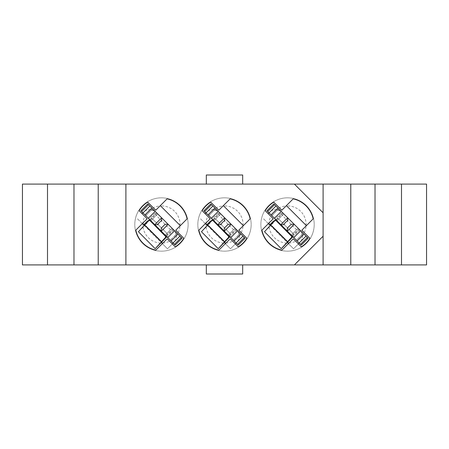 <?xml version="1.0" encoding="UTF-8"?>
<svg xmlns="http://www.w3.org/2000/svg" width="449" height="449" viewBox="0 0 449 449"><rect width="100%" height="100%" fill="white"/><g stroke="black" fill="none" stroke-linecap="round" stroke-linejoin="round"><path stroke-width="0.34" stroke-dasharray="2.25 1.68" d="M287.54 197.829A26.671 26.671 0 0 0 260.869 224.5A26.671 26.671 0 0 0 287.54 251.171A26.671 26.671 0 0 0 314.21 224.5A26.671 26.671 0 0 0 287.54 197.829A26.671 26.671 0 0 0 260.869 224.5A26.671 26.671 0 0 0 287.54 251.171A26.671 26.671 0 0 0 314.21 224.5A26.671 26.671 0 0 0 287.54 197.829M268.682 223.355L268.968 223.647A18.589 18.589 0 0 0 288.393 243.072L288.685 243.358L293.253 238.789L301.324 246.86A26.267 26.267 0 0 0 309.9 238.284L301.829 230.214L306.398 225.645L286.395 205.642L286.069 205.968A18.589 18.589 0 0 0 279.401 207.786L273.755 202.14A26.267 26.267 0 0 0 265.179 210.716L270.826 216.362A18.589 18.589 0 0 0 269.007 223.03L261.89 230.152A26.267 26.267 0 0 0 281.888 250.149L288.685 243.358M306.111 225.353A18.589 18.589 0 0 0 286.687 205.928M224.5 197.829A26.671 26.671 0 0 0 197.829 224.5A26.671 26.671 0 0 0 224.5 251.171A26.671 26.671 0 0 0 251.171 224.5A26.671 26.671 0 0 0 224.5 197.829A26.671 26.671 0 0 0 197.829 224.5A26.671 26.671 0 0 0 224.5 251.171A26.671 26.671 0 0 0 251.171 224.5A26.671 26.671 0 0 0 224.5 197.829M205.642 223.355L205.928 223.647A18.589 18.589 0 0 0 225.353 243.072L225.645 243.358L230.214 238.789L238.284 246.86A26.267 26.267 0 0 0 246.86 238.284L238.789 230.214L243.358 225.645L223.355 205.642L223.03 205.968A18.589 18.589 0 0 0 216.362 207.786L210.716 202.14A26.267 26.267 0 0 0 202.14 210.716L207.786 216.362A18.589 18.589 0 0 0 205.968 223.03L198.851 230.152A26.267 26.267 0 0 0 218.848 250.149L225.645 243.358M243.072 225.353A18.589 18.589 0 0 0 223.647 205.928M161.46 197.829A26.671 26.671 0 0 0 134.79 224.5A26.671 26.671 0 0 0 161.46 251.171A26.671 26.671 0 0 0 188.131 224.5A26.671 26.671 0 0 0 161.46 197.829A26.671 26.671 0 0 0 134.79 224.5A26.671 26.671 0 0 0 161.46 251.171A26.671 26.671 0 0 0 188.131 224.5A26.671 26.671 0 0 0 161.46 197.829M142.602 223.355L142.889 223.647A18.589 18.589 0 0 0 162.314 243.072L162.605 243.358L167.174 238.789L175.245 246.86A26.267 26.267 0 0 0 183.821 238.284L175.75 230.214L180.318 225.645L160.315 205.642L159.99 205.968A18.589 18.589 0 0 0 153.322 207.786L147.676 202.14A26.267 26.267 0 0 0 139.1 210.716L144.746 216.362A18.589 18.589 0 0 0 142.928 223.03L135.811 230.152A26.267 26.267 0 0 0 155.809 250.149L162.605 243.358M180.032 225.353A18.589 18.589 0 0 0 160.607 205.928M323.1 264.91L323.1 184.09L426.55 184.09L426.55 264.91L323.1 264.91L323.1 184.09L125.9 184.09L125.9 264.91L125.9 184.09L125.9 264.91L323.1 264.91L323.1 184.09M206.316 174.998L206.316 184.09L242.684 184.09L242.684 174.998L206.316 174.998M242.684 264.91L206.316 264.91L242.684 264.91L242.684 274.002L206.316 274.002L206.316 264.91M125.9 184.09L22.45 184.09L22.45 264.91L125.9 264.91M287.674 242.353L270.545 225.218M268.968 223.647L288.393 243.072M224.635 242.353L207.505 225.218M205.928 223.647L225.353 243.072M161.595 242.353L144.466 225.218M142.889 223.647L162.314 243.072M323.1 212.781L294.409 184.09M294.409 264.91L323.1 236.219M270.826 216.362L273.25 218.786L269.007 223.03M286.069 205.968L281.826 210.211L279.401 207.786M306.398 225.645L313.189 218.848A26.267 26.267 0 0 0 293.191 198.851L286.395 205.642M207.786 216.362L210.211 218.786L205.968 223.03M223.03 205.968L218.786 210.211L216.362 207.786M243.358 225.645L250.149 218.848A26.267 26.267 0 0 0 230.152 198.851L223.355 205.642M144.746 216.362L147.171 218.786L142.928 223.03M159.99 205.968L155.747 210.211L153.322 207.786M180.318 225.645L187.11 218.848A26.267 26.267 0 0 0 167.112 198.851L160.315 205.642M242.684 184.09L206.316 184.09M162.931 243.032A18.589 18.589 0 0 0 169.599 241.214M178.174 232.638A18.589 18.589 0 0 0 179.993 225.97M225.97 243.032A18.589 18.589 0 0 0 232.638 241.214M241.214 232.638A18.589 18.589 0 0 0 243.032 225.97M289.01 243.032A18.589 18.589 0 0 0 295.678 241.214M304.254 232.638A18.589 18.589 0 0 0 306.072 225.97M73.973 264.91L73.973 184.09M47.504 264.91L47.504 184.09M375.027 264.91L375.027 184.09M154.821 224.719L150.886 220.785L154.821 224.719L157.812 224.719L159.316 222.356L161.679 220.852L161.679 217.86L157.745 213.926L161.679 217.86M170.373 240.271L174.459 244.357L181.317 237.499L177.175 233.357L170.317 240.215L174.459 244.357L170.373 240.271L177.232 233.413M174.42 230.685C174.975 230.865 175.61 232.515 176.334 235.63C175.61 232.515 174.975 230.87 174.42 230.685L167.606 237.499L171.035 240.928L167.606 237.499M165.176 235.074L150.886 220.785L157.745 213.926L147.743 203.925L140.885 210.783L150.886 220.785L157.745 213.926L182.036 238.217L175.177 245.075L165.176 235.074L172.034 228.215L168.1 224.281L172.034 228.215L165.176 235.074L161.242 231.14L165.176 235.074L172.034 228.215M149.175 219.073L145.745 215.643L149.175 219.073L156.033 212.214L148.462 204.643L156.033 212.214A8.89 8.89 0 0 0 143.461 212.214L142.889 212.787M142.03 213.64L143.461 212.214A8.89 8.89 0 0 1 151.582 209.801C154.462 210.901 155.943 211.709 156.033 212.214M148.501 220.655A3.233 3.233 0 0 1 151.605 221.497A3.233 3.233 0 0 0 147.031 221.497L143.601 224.927L137.175 218.5L143.601 224.927L143.888 224.64M151.582 209.801L145.745 215.643L151.605 221.497L141.603 211.501L145.689 215.587L141.603 211.501L148.462 204.643M152.604 208.785L145.745 215.643L141.603 211.501M174.459 244.357L181.317 237.499L174.459 244.357L164.463 234.356L170.317 240.215L176.16 234.378A8.89 8.89 0 0 1 173.746 242.499L173.174 243.072M145.033 214.925L148.462 218.354L145.033 214.925L150.331 209.627C156.796 211.765 156.796 211.765 150.331 209.627C156.796 211.765 156.796 211.765 150.331 209.627L145.033 214.925M156.46 212.641L173.32 229.501L156.46 212.641L151.532 217.989L150 219.892L166.854 236.752L149.601 219.499L150 219.892L144.522 225.718L161.292 242.668M181.317 237.499L177.175 233.357M172.321 243.93L167.46 248.785L161.034 242.359L167.46 248.785L173.746 242.499A8.89 8.89 0 0 0 173.746 229.927C174.257 230.017 175.059 231.499 176.16 234.378M164.463 234.356A3.233 3.233 0 0 1 164.463 238.93L161.034 242.359L164.463 238.93A3.233 3.233 0 0 0 164.463 234.356M168.1 224.281L165.109 224.281L161.242 228.148L161.242 231.14M166.068 235.966L167.977 234.423L151.521 217.989L167.977 234.44L173.32 229.501M150.174 220.072L157.032 213.213M165.889 235.787L172.747 228.928M155.062 214.156L171.703 231.005M138.421 231.746L144.522 225.718M150.886 220.785L157.745 213.926M217.86 224.719L213.926 220.785L217.86 224.719L220.852 224.719L222.356 222.356L224.719 220.852L224.719 217.86L220.785 213.926L224.719 217.86M233.413 240.271L237.499 244.357L244.357 237.499L240.215 233.357L233.357 240.215L237.499 244.357L233.413 240.271L240.271 233.413M237.459 230.685C238.015 230.865 238.649 232.515 239.373 235.63C238.649 232.515 238.015 230.87 237.459 230.685L230.646 237.499L234.075 240.928L230.646 237.499M228.215 235.074L213.926 220.785L220.785 213.926L210.783 203.925L203.925 210.783L213.926 220.785L220.785 213.926L245.075 238.217L238.217 245.075L228.215 235.074L235.074 228.215L231.14 224.281L235.074 228.215L228.215 235.074L224.281 231.14L228.215 235.074L235.074 228.215M212.214 219.073L208.785 215.643L212.214 219.073L219.073 212.214L211.501 204.643L219.073 212.214A8.89 8.89 0 0 0 206.501 212.214L205.928 212.787M205.07 213.64L206.501 212.214A8.89 8.89 0 0 1 214.622 209.801C217.501 210.901 218.983 211.709 219.073 212.214M211.541 220.655A3.233 3.233 0 0 1 214.644 221.497A3.233 3.233 0 0 0 210.07 221.497L206.641 224.927L200.215 218.5L206.641 224.927L206.927 224.64M214.622 209.801L208.785 215.643L214.644 221.497L204.643 211.501L208.729 215.587L204.643 211.501L211.501 204.643M215.643 208.785L208.785 215.643L204.643 211.501M237.499 244.357L244.357 237.499L237.499 244.357L227.503 234.356L233.357 240.215L239.199 234.378A8.89 8.89 0 0 1 236.786 242.499L236.213 243.072M208.072 214.925L211.501 218.354L208.072 214.925L213.37 209.627C219.836 211.765 219.836 211.765 213.37 209.627C219.836 211.765 219.836 211.765 213.37 209.627L208.072 214.925M219.499 212.641L236.359 229.501L219.499 212.641L214.571 217.989L213.039 219.892L229.894 236.752L212.641 219.499L213.039 219.892L207.561 225.718L224.332 242.668M244.357 237.499L240.215 233.357M235.36 243.93L230.5 248.785L224.073 242.359L230.5 248.785L236.786 242.499A8.89 8.89 0 0 0 236.786 229.927C237.297 230.017 238.099 231.499 239.199 234.378M227.503 234.356A3.233 3.233 0 0 1 227.503 238.93L224.073 242.359L227.503 238.93A3.233 3.233 0 0 0 227.503 234.356M231.14 224.281L228.148 224.281L224.281 228.148L224.281 231.14M229.108 235.966L231.016 234.423L214.56 217.989L231.016 234.44L236.359 229.501M213.213 220.072L220.072 213.213M228.928 235.787L235.787 228.928M218.102 214.156L234.743 231.005M201.461 231.746L207.561 225.718M213.926 220.785L220.785 213.926M280.9 224.719L276.966 220.785L280.9 224.719L283.891 224.719L285.396 222.356L287.758 220.852L287.758 217.86L283.824 213.926L287.758 217.86M296.452 240.271L300.538 244.357L307.397 237.499L303.255 233.357L296.396 240.215L292.967 236.786L300.538 244.357L296.452 240.271L303.311 233.413M300.499 230.685C301.055 230.865 301.689 232.515 302.413 235.63C301.689 232.515 301.055 230.87 300.499 230.685L293.685 237.499L297.115 240.928L293.685 237.499M291.255 235.074L276.966 220.785L283.824 213.926L273.823 203.925L266.964 210.783L276.966 220.785L283.824 213.926L308.115 238.217L301.257 245.075L291.255 235.074L298.114 228.215L294.179 224.281L298.114 228.215L291.255 235.074L287.321 231.14L291.255 235.074L298.114 228.215M275.254 219.073L271.825 215.643L275.254 219.073L282.112 212.214L274.541 204.643L282.112 212.214A8.89 8.89 0 0 0 269.54 212.214L268.968 212.787M268.109 213.64L269.54 212.214A8.89 8.89 0 0 1 277.662 209.801C280.541 210.901 282.023 211.709 282.112 212.214M274.58 220.655A3.233 3.233 0 0 1 277.684 221.497A3.233 3.233 0 0 0 273.11 221.497L269.681 224.927L263.254 218.5L269.681 224.927L269.967 224.64M277.662 209.801L271.825 215.643L277.684 221.497L267.683 211.501L271.768 215.587L267.683 211.501L274.541 204.643M278.683 208.785L271.825 215.643L267.683 211.501M300.538 244.357L307.397 237.499L300.538 244.357L290.542 234.356L296.396 240.215L302.239 234.378A8.89 8.89 0 0 1 299.825 242.499L299.253 243.072M271.112 214.925L274.541 218.354L271.112 214.925L276.41 209.627C282.876 211.765 282.876 211.765 276.41 209.627C282.876 211.765 282.876 211.765 276.41 209.627L271.112 214.925M282.539 212.641L299.399 229.501L282.539 212.641L277.611 217.989L276.079 219.892L292.933 236.752L275.68 219.499L276.079 219.892L270.601 225.718L287.371 242.668M307.397 237.499L303.255 233.357M298.4 243.93L293.539 248.785L287.113 242.359L293.539 248.785L299.825 242.499A8.89 8.89 0 0 0 299.825 229.927C300.336 230.017 301.139 231.499 302.239 234.378M290.542 234.356A3.233 3.233 0 0 1 290.542 238.93L287.113 242.359L290.542 238.93A3.233 3.233 0 0 0 290.542 234.356M294.179 224.281L291.188 224.281L287.321 228.148L287.321 231.14M292.147 235.966L294.056 234.423L277.6 217.989L294.056 234.44L299.399 229.501M276.253 220.072L283.111 213.213M291.968 235.787L298.826 228.928M281.141 214.156L297.782 231.005M264.5 231.746L270.601 225.718M287.618 241.697L270.781 224.887M276.966 220.785L283.824 213.926M171.035 240.928L176.334 235.63L171.035 240.928M151.532 217.989L167.977 234.423M161.539 241.697L144.679 224.842M234.075 240.928L239.373 235.63L234.075 240.928M214.571 217.989L231.016 234.423M224.579 241.697L207.719 224.842M297.115 240.928L302.413 235.63L297.115 240.928M277.611 217.989L294.056 234.423M173.746 229.927L166.888 236.786M145.689 215.587L152.548 208.729M148.462 218.354L155.275 211.541M144.707 224.842L161.567 241.697M236.786 229.927L229.927 236.786M208.729 215.587L215.587 208.729M211.501 218.354L218.315 211.541M207.747 224.842L224.607 241.697M299.825 229.927L292.967 236.786M271.768 215.587L278.627 208.729M274.541 218.354L281.355 211.541M270.786 224.842L287.646 241.697"/><path stroke-width="0.67" d="M323.1 212.781L323.1 184.09L125.9 184.09L125.9 264.91L323.1 264.91L323.1 212.781L294.409 184.09M206.316 184.09L206.316 174.998L242.684 174.998L242.684 184.09M125.9 264.91L22.45 264.91L22.45 184.09L125.9 184.09M375.027 264.91L375.027 184.09L401.496 184.09L401.496 264.91L401.496 184.09L426.55 184.09L426.55 264.91L323.1 264.91M288.685 243.358L287.674 242.353M270.545 225.218L268.682 223.355M286.395 205.642L306.398 225.645M225.645 243.358L224.635 242.353M207.505 225.218L205.642 223.355M223.355 205.642L243.358 225.645M162.605 243.358L161.595 242.353M144.466 225.218L142.602 223.355M160.315 205.642L180.318 225.645M301.324 246.86A26.267 26.267 0 0 0 309.9 238.284L301.829 230.214L313.189 218.848A26.267 26.267 0 0 0 293.191 198.851L281.826 210.211L273.755 202.14A26.267 26.267 0 0 0 265.179 210.716L273.25 218.786L261.89 230.152A26.267 26.267 0 0 0 281.888 250.149L293.253 238.789L301.324 246.86M238.284 246.86A26.267 26.267 0 0 0 246.86 238.284L238.789 230.214L250.149 218.848A26.267 26.267 0 0 0 230.152 198.851L218.786 210.211L210.716 202.14A26.267 26.267 0 0 0 202.14 210.716L210.211 218.786L198.851 230.152A26.267 26.267 0 0 0 218.848 250.149L230.214 238.789L238.284 246.86M175.245 246.86A26.267 26.267 0 0 0 183.821 238.284L175.75 230.214L187.11 218.848A26.267 26.267 0 0 0 167.112 198.851L155.747 210.211L147.676 202.14A26.267 26.267 0 0 0 139.1 210.716L147.171 218.786L135.811 230.152A26.267 26.267 0 0 0 155.809 250.149L167.174 238.789L175.245 246.86M375.027 184.09L323.1 184.09M294.409 264.91L323.1 236.219M206.316 264.91L206.316 274.002L242.684 274.002L242.684 264.91M98.219 264.91L98.219 184.09M73.973 264.91L73.973 184.09M47.504 264.91L47.504 184.09M350.781 264.91L350.781 184.09M148.462 204.643L147.743 203.925L140.885 210.783L141.603 211.501L148.462 204.643L155.208 211.389L161.679 217.86L161.679 220.852L159.316 222.356L157.812 224.719L154.821 224.719L167.713 237.611L174.459 244.357L181.317 237.499L182.036 238.217L175.177 245.075L174.459 244.357M161.679 217.86L181.317 237.499M142.889 212.787L142.03 213.64M148.501 220.655A3.233 3.233 0 0 0 147.031 221.497L143.888 224.64M141.603 211.501L154.821 224.719M173.174 243.072L172.321 243.93M161.242 231.14L161.242 228.148L165.109 224.281L168.1 224.281M148.35 218.248L155.208 211.389M167.713 237.611L174.571 230.752M149.601 219.499L138.421 231.746L155.186 248.695L161.567 241.697M166.461 236.359L166.007 236.842L149.253 219.875M166.854 236.752L155.186 248.695M166.007 236.842L161.539 241.697L144.662 224.842M211.501 204.643L210.783 203.925L203.925 210.783L204.643 211.501L211.501 204.643L212.888 206.029L224.719 217.86L224.719 220.852L222.356 222.356L220.852 224.719L217.86 224.719L236.112 242.971L237.499 244.357L244.357 237.499L245.075 238.217L238.217 245.075L237.499 244.357M224.719 217.86L244.357 237.499M205.928 212.787L205.07 213.64M211.541 220.655A3.233 3.233 0 0 0 210.07 221.497L206.927 224.64M204.643 211.501L217.86 224.719M236.213 243.072L235.36 243.93M224.281 231.14L224.281 228.148L228.148 224.281L231.14 224.281M211.389 218.248L218.248 211.389M230.752 237.611L237.611 230.752M212.641 219.499L201.461 231.746L218.225 248.695L224.607 241.697M229.501 236.359L229.046 236.842L212.293 219.875M229.894 236.752L218.225 248.695M229.046 236.842L224.562 241.697L207.702 224.842M274.541 204.643L273.823 203.925L266.964 210.783L267.683 211.501L274.541 204.643L287.758 217.86L287.758 220.852L285.396 222.356L283.891 224.719L280.9 224.719L287.382 231.201L300.538 244.357L307.397 237.499L308.115 238.217L301.257 245.075L300.538 244.357M287.758 217.86L307.397 237.499M268.968 212.787L268.109 213.64M274.58 220.655A3.233 3.233 0 0 0 273.11 221.497L269.967 224.64M267.683 211.501L280.9 224.719M299.253 243.072L298.4 243.93M287.321 231.14L287.321 228.148L291.188 224.281L294.179 224.281M274.429 218.248L281.287 211.389M293.792 237.611L300.65 230.752M275.68 219.499L264.5 231.746L281.265 248.695L287.646 241.697M292.54 236.359L292.086 236.842L275.332 219.875M292.933 236.752L281.265 248.695M292.086 236.842L287.618 241.697L270.741 224.842M161.303 231.201L168.162 224.343M154.759 224.657L161.618 217.799M144.982 214.88L151.841 208.022M142.99 212.888L149.848 206.029M173.073 242.971L179.931 236.112M171.08 240.978L177.939 234.12M224.343 231.201L231.201 224.343M217.799 224.657L224.657 217.799M208.022 214.88L214.88 208.022M206.029 212.888L212.888 206.029M236.112 242.971L242.971 236.112M234.12 240.978L240.978 234.12M287.382 231.201L294.241 224.343M280.838 224.657L287.697 217.799M271.061 214.88L277.92 208.022M269.069 212.888L275.927 206.029M299.152 242.971L306.01 236.112M297.159 240.978L304.018 234.12"/></g></svg>
